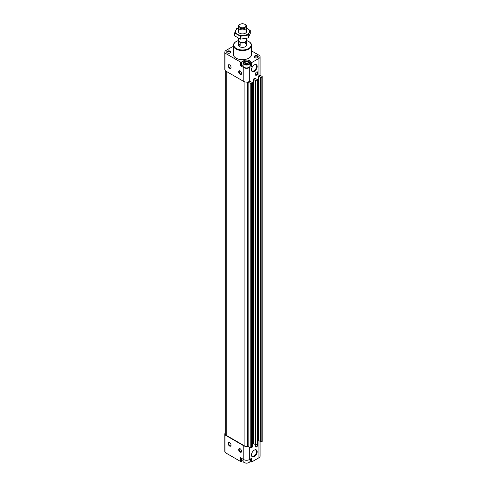 <?xml version="1.0" encoding="UTF-8"?>
<svg xmlns="http://www.w3.org/2000/svg" width="487" height="487" viewBox="0 0 487 487"><rect width="100%" height="100%" fill="white"/><g stroke="black" fill="none" stroke-linecap="round" stroke-linejoin="round"><path stroke-width="0.73" d="M244.711 62.963L245.205 61.904L247.049 61.618L248.394 62.397L247.901 63.462A1.905 1.102 180 0 1 246.063 63.742A1.905 1.102 180 0 1 245.205 63.462A1.905 1.102 180 0 1 244.711 62.963A1.905 1.102 180 0 1 245.205 61.904A1.905 1.102 180 0 1 247.049 61.618A1.905 1.102 180 0 1 248.394 62.397A1.905 1.102 180 0 1 247.901 63.462M250.756 458.791L250.756 461.451L251.663 461.974L258.962 457.762A3.92 2.265 0 0 0 260.107 456.161L260.107 441.24M250.756 461.451A4.127 2.38 0 0 0 250.062 460.434M225.244 432.906A3.92 2.265 0 0 0 224.83 433.917L224.83 451.443A3.92 2.265 0 0 0 225.98 453.044L240.395 461.372A0.828 0.475 0 0 0 241.564 461.372L243.05 460.513M260.271 441.636L261.148 442.007L262.17 441.417L262.17 76.416L259.778 75.217A3.92 2.265 0 0 0 260.107 74.31L260.107 56.784A3.92 2.265 0 0 0 258.962 55.183L251.548 50.904M258.901 440.54L258.901 76.216L258.433 76.216L258.433 440.54L260.222 441.307M255.018 444.668L255.894 445.039L257.647 443.76M253.648 443.572L253.648 79.247L253.179 79.247L253.179 443.572L254.969 444.339M233.389 46.989L233.273 46.922A0.828 0.475 0 0 0 232.11 46.922L225.98 50.465A3.92 2.265 0 0 0 224.83 52.066L224.83 69.592A3.92 2.265 0 0 0 225.98 71.193L243.78 81.469A3.92 2.265 0 0 0 248.127 81.944L248.139 446.457L250.202 447.65L251.371 447.65L252.394 446.792M224.83 433.917A3.92 2.265 0 0 0 225.98 435.518L243.78 445.8A3.92 2.265 0 0 0 248.127 446.275L247.627 446.147L247.627 82.047M229.627 68.241A2.064 1.193 -120 0 0 231.088 67.401A2.064 1.193 -120 0 0 229.627 64.874A2.064 1.193 -120 0 0 228.166 65.715A2.064 1.193 -120 0 0 229.627 68.241M240.134 74.31A2.064 1.193 -120 0 0 241.595 73.464A2.064 1.193 -120 0 0 240.134 70.938A2.064 1.193 -120 0 0 238.673 71.784A2.064 1.193 -120 0 0 240.134 74.31M243.78 81.469L243.78 67.65L240.395 65.696A0.828 0.475 0 0 0 241.564 65.696L243.05 64.844M224.83 52.066A3.92 2.265 0 0 0 225.98 53.667L240.395 61.989A0.828 0.475 0 0 0 241.564 61.989L243.756 60.729A4.127 2.38 0 0 1 247.974 60.151A4.127 2.38 0 0 1 250.756 62.074L251.663 62.598L258.962 58.385A3.92 2.265 0 0 0 260.107 56.784M243.78 67.65A3.92 2.265 0 0 0 249.326 67.65L251.663 66.305L251.663 62.598M248.127 81.944A3.92 2.265 0 0 0 249.326 81.469L249.855 81.165M255.492 445.069A1.887 1.09 120 0 0 255.346 446.579A1.887 1.09 120 0 0 257.179 446.36A1.887 1.09 120 0 0 257.745 443.858M256.594 72.027A1.887 1.09 120 0 0 255.346 74.84A1.887 1.09 120 0 0 257.538 74.115A1.887 1.09 120 0 0 257.075 71.851A1.887 1.09 120 0 0 256.594 72.027M254.317 450.085L254.317 450.085A4.018 2.319 120 0 0 251.481 455.004A4.018 2.319 120 0 0 254.317 456.642A4.018 2.319 120 0 0 257.16 451.723A4.018 2.319 120 0 0 254.317 450.085L253.983 450.28M254.317 64.862L254.317 64.862A4.018 2.319 120 0 0 251.481 69.781A4.018 2.319 120 0 0 254.317 71.419A4.018 2.319 120 0 0 257.16 66.5A4.018 2.319 120 0 0 254.317 64.862M251.663 461.974L251.663 458.267L249.326 459.618A3.92 2.265 0 0 1 243.78 459.618L240.395 457.664L240.395 461.372M258.433 76.216L258.962 75.911A3.92 2.265 0 0 0 259.778 75.217M253.179 79.247L255.109 78.133M230.211 51.22A2.064 1.193 180 0 1 230.211 52.906A2.064 1.193 180 0 1 227.289 52.906A2.064 1.193 180 0 1 227.289 51.22A2.064 1.193 180 0 1 230.211 51.22M257.647 55.938A2.064 1.193 180 0 1 257.647 57.624A2.064 1.193 180 0 1 254.725 57.624A2.064 1.193 180 0 1 254.725 55.938A2.064 1.193 180 0 1 257.647 55.938M248.741 41.535A9.083 5.241 180 0 1 248.887 41.614L248.887 41.614A9.083 5.241 180 0 1 251.548 45.321L251.548 54.422A9.083 5.241 180 0 1 242.471 59.67A9.083 5.241 180 0 1 233.389 54.422L233.389 45.321A9.083 5.241 180 0 1 236.049 41.614A9.083 5.241 180 0 1 236.195 41.535M251.663 66.305L250.756 65.782L250.756 62.074M250.756 65.782A4.127 2.38 0 0 0 250.062 64.759M248.979 67.383A3.342 1.93 180 0 1 248.918 67.419A3.342 1.93 180 0 1 244.194 67.419A3.342 1.93 180 0 1 244.133 67.383M253.648 79.247L255.425 80.714L257.647 79.704L255.109 78.401M248.139 82.133L250.202 83.326L251.371 83.326L252.394 82.467L249.855 81.439M225.244 70.603L225.244 433.917A3.506 2.027 0 0 0 226.272 435.354L244.097 445.642A3.506 2.027 0 0 0 247.627 446.147M250.202 447.65L250.202 83.326M251.371 447.65L251.371 83.326M258.901 76.216L260.679 77.677L262.17 77.092M229.627 446.049A2.064 1.193 -120 0 0 231.088 445.209A2.064 1.193 -120 0 0 229.627 442.683A2.064 1.193 -120 0 0 228.166 443.523A2.064 1.193 -120 0 0 229.627 446.049M240.134 452.119A2.064 1.193 -120 0 0 241.595 451.272A2.064 1.193 -120 0 0 240.134 448.746A2.064 1.193 -120 0 0 238.673 449.592A2.064 1.193 -120 0 0 240.134 452.119M246.599 40.585A8.669 5.004 180 0 1 248.601 41.45L248.601 41.45A8.669 5.004 180 0 1 248.601 48.523A8.669 5.004 180 0 1 236.341 48.523A8.669 5.004 180 0 1 236.341 41.45A8.669 5.004 180 0 1 238.344 40.585M245.387 43.3A4.127 2.38 180 0 1 246.599 44.987A4.127 2.38 180 0 1 242.471 47.373A4.127 2.38 180 0 1 238.344 44.987L238.344 40.604A4.127 2.38 180 0 1 238.368 40.348M251.548 45.321A9.083 5.241 180 0 1 242.471 50.569A9.083 5.241 180 0 1 233.389 45.321M236.061 458.87A9.083 5.241 180 0 1 236.049 458.857A9.083 5.241 180 0 1 236.031 458.851L236.341 459.028A8.669 5.004 180 0 1 236.341 459.028A8.669 5.004 180 0 1 236.323 459.016M254.865 57.697A1.704 0.986 180 0 1 254.482 57.076A1.704 0.986 180 0 1 255.535 56.163A1.704 0.986 180 0 1 257.392 56.376A1.704 0.986 180 0 1 257.891 57.076A1.704 0.986 180 0 1 257.507 57.697M227.429 52.98A1.704 0.986 180 0 1 227.045 52.359A1.704 0.986 180 0 1 228.099 51.445A1.704 0.986 180 0 1 229.955 51.659A1.704 0.986 180 0 1 230.454 52.359A1.704 0.986 180 0 1 230.071 52.98M248.881 61.502A3.506 2.027 180 0 1 249.034 61.587L248.741 61.417A3.099 1.79 180 0 1 248.741 63.943A3.099 1.79 180 0 1 244.364 63.943A3.099 1.79 180 0 1 244.364 61.417A3.099 1.79 180 0 1 248.741 61.417L249.034 61.587A3.506 2.027 180 0 1 250.062 63.018A3.506 2.027 180 0 1 246.556 65.045A3.506 2.027 180 0 1 243.05 63.018A3.506 2.027 180 0 1 244.072 61.587A3.506 2.027 180 0 1 244.231 61.502M250.062 63.018L250.062 65.915A3.506 2.027 180 0 1 249.034 67.346A3.506 2.027 180 0 1 244.072 67.346A3.506 2.027 180 0 1 243.05 65.915L243.05 63.018M245.539 63.614A1.65 0.956 180 0 1 246.13 63.444L245.399 63.56M246.13 63.444A1.65 0.956 180 0 1 247.566 63.614L246.13 63.444M247.049 63.304L247.049 61.618M245.205 63.444L245.205 61.904M250.062 459.192L250.062 461.049A3.506 2.027 180 0 1 249.034 462.48A3.506 2.027 180 0 1 244.072 462.48A3.506 2.027 180 0 1 243.05 461.049L243.05 459.192M248.881 462.565A3.099 1.79 180 0 1 248.741 462.65A3.099 1.79 180 0 1 244.364 462.65A3.099 1.79 180 0 1 244.231 462.565M240.268 71.023A1.704 0.986 -120 0 0 239.531 70.999A1.704 0.986 -120 0 0 239.269 72.368A1.704 0.986 -120 0 0 240.389 73.872A1.704 0.986 -120 0 0 241.242 73.957A1.704 0.986 -120 0 0 241.589 73.312M240.268 448.831A1.704 0.986 -120 0 0 239.531 448.807A1.704 0.986 -120 0 0 239.269 450.177A1.704 0.986 -120 0 0 240.389 451.68A1.704 0.986 -120 0 0 241.242 451.766A1.704 0.986 -120 0 0 241.589 451.12M229.761 442.762A1.704 0.986 -120 0 0 229.024 442.744A1.704 0.986 -120 0 0 228.762 444.107A1.704 0.986 -120 0 0 229.882 445.611A1.704 0.986 -120 0 0 230.735 445.696A1.704 0.986 -120 0 0 231.082 445.051M229.761 64.954A1.704 0.986 -120 0 0 229.024 64.935A1.704 0.986 -120 0 0 228.762 66.299A1.704 0.986 -120 0 0 229.882 67.803A1.704 0.986 -120 0 0 230.735 67.888A1.704 0.986 -120 0 0 231.082 67.243M251.487 69.574A3.537 2.039 120 0 0 252.211 71.005A3.537 2.039 120 0 0 255.748 68.965A3.537 2.039 120 0 0 255.748 64.881A3.537 2.039 120 0 0 254.147 64.972M251.487 454.797A3.537 2.039 120 0 0 252.211 456.234A3.537 2.039 120 0 0 255.748 454.188A3.537 2.039 120 0 0 255.748 450.11A3.537 2.039 120 0 0 254.147 450.195M255.291 74.657A1.65 0.956 120 0 0 255.48 74.828A1.65 0.956 120 0 0 257.13 73.878A1.65 0.956 120 0 0 257.13 71.966A1.65 0.956 120 0 0 256.886 71.893M255.291 446.396A1.65 0.956 120 0 0 255.48 446.573A1.65 0.956 120 0 0 256.88 445.976A1.65 0.956 120 0 0 257.434 444.15M246.562 40.409L246.586 40.433A4.127 2.38 180 0 1 246.599 40.604A4.127 2.38 180 0 1 244.401 42.71A4.127 2.38 180 0 1 240.152 42.576L238.35 40.78A4.127 2.38 180 0 1 238.344 40.604M246.599 38.333L246.599 40.086A4.127 2.38 180 0 1 245.387 41.772L244.943 42.034A3.494 2.015 180 0 1 240 42.034L239.549 41.772A4.127 2.38 180 0 1 238.344 40.086L238.344 38.193M240.152 42.576L240.152 45.407L238.35 43.611A4.127 2.38 0 0 0 240.152 45.407M238.35 40.78L238.35 43.611M245.387 24.606L244.943 24.35A3.494 2.015 180 0 1 244.943 27.205A3.494 2.015 180 0 1 240 27.205A3.494 2.015 180 0 1 240 24.35A3.494 2.015 180 0 1 244.943 24.35L245.387 24.606A4.127 2.38 180 0 1 246.599 26.292A4.127 2.38 180 0 1 242.471 28.678A4.127 2.38 180 0 1 238.344 26.292A4.127 2.38 180 0 1 239.549 24.606L240 24.35M245.387 41.772A4.127 2.38 180 0 1 239.549 41.772M250.294 30.541L250.294 33.42L248.2 37.937L240.371 39.149L234.643 35.843L234.643 32.964L240.371 36.269L248.2 35.058L250.294 30.541L246.599 28.191M238.344 28.045L236.737 28.447L234.643 32.964M240.371 39.149L240.371 36.269M248.2 37.937L248.2 35.058M239.549 29.823A4.127 2.38 0 0 0 239.549 33.189A4.127 2.38 0 0 0 245.387 33.189A4.127 2.38 0 0 0 245.387 29.823A4.127 2.38 0 0 0 239.549 29.823M238.344 28.258A6.976 4.03 0 0 0 237.534 28.66A6.976 4.03 0 0 0 237.79 34.492A6.976 4.03 0 0 0 247.877 34.053A6.976 4.03 0 0 0 246.599 28.258M240.395 65.696L240.395 61.989M225.98 71.193L225.98 53.667M249.326 81.469L249.326 67.65M258.962 440.577L258.962 457.762M258.962 75.911L258.962 58.385M249.326 447.145L249.326 459.618M243.756 61.8L243.756 60.729M241.564 65.696L241.564 61.989M226.272 435.354L226.272 71.358M244.097 445.642L244.097 81.633M252.394 447.06L252.394 82.735M255.018 444.801L255.018 80.477M255.425 445.039L255.425 80.714M255.894 445.039L255.894 80.714M257.647 444.028L257.647 79.704M260.271 441.77L260.271 77.445M260.679 442.007L260.679 77.677M261.148 442.007L261.148 77.677M225.98 435.518L225.98 453.044M243.78 445.8L243.78 459.618M241.564 458.334L241.564 461.372M252.491 446.926L252.491 82.601M254.969 444.734L254.969 80.41M257.745 443.894L257.745 79.564M260.222 441.703L260.222 77.378M246.599 40.604L246.599 44.987M238.344 26.292L238.344 31.509M246.599 26.292L246.599 31.509"/></g></svg>
